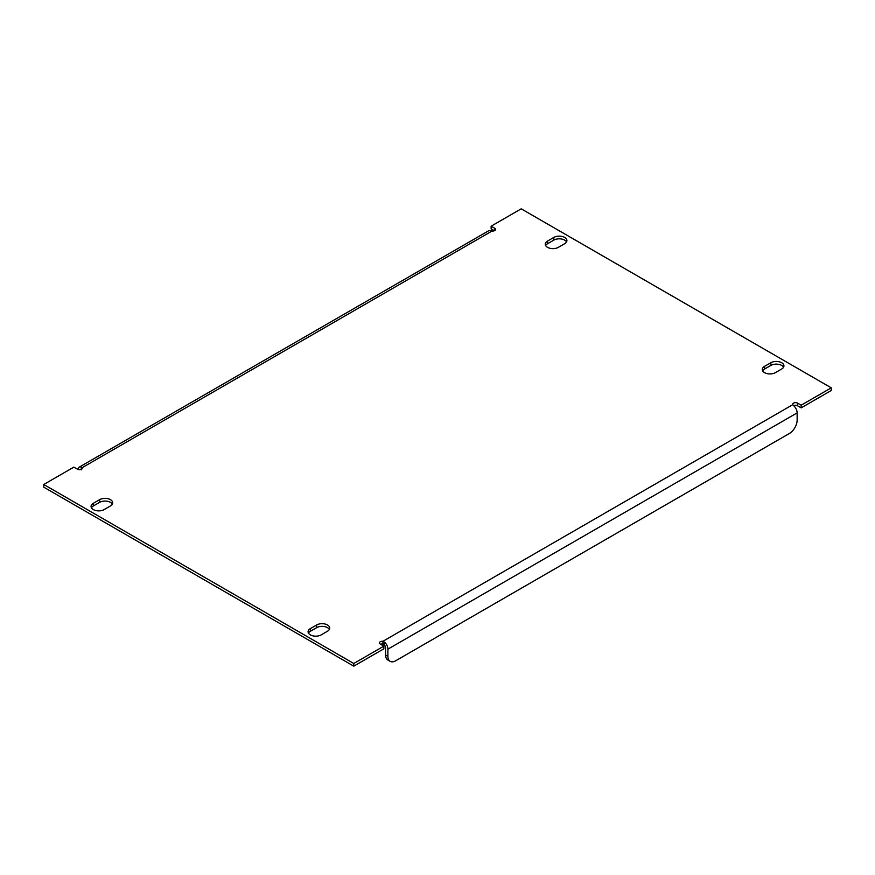 <?xml version="1.0" encoding="UTF-8"?>
<svg xmlns="http://www.w3.org/2000/svg" width="875" height="875" viewBox="0 0 875 875"><rect width="100%" height="100%" fill="white"/><g stroke="black" fill="none" stroke-linecap="round" stroke-linejoin="round"><path stroke-width="1.31" d="M547.52 247.341A7.678 4.43 0 0 0 558.37 247.341L564.659 243.709A7.678 4.43 0 0 0 566.913 240.57A7.678 4.43 0 0 0 562.177 236.48A7.678 4.43 0 0 0 553.809 237.442L547.52 241.073A7.678 4.43 0 0 0 545.267 244.213A7.678 4.43 0 0 0 547.52 247.341M310.341 634.878A7.678 4.43 0 0 0 321.191 634.878L327.48 631.236A7.678 4.43 0 0 0 329.733 628.108A7.678 4.43 0 0 0 324.997 624.017A7.678 4.43 0 0 0 316.63 624.98L310.341 628.611A7.678 4.43 0 0 0 308.088 631.739A7.678 4.43 0 0 0 310.341 634.878M93.308 509.578A7.678 4.43 0 0 0 104.158 509.578L110.458 505.936A7.678 4.43 0 0 0 112.7 502.808A7.678 4.43 0 0 0 107.964 498.717A7.678 4.43 0 0 0 99.608 499.68L93.308 503.311A7.678 4.43 0 0 0 91.066 506.439A7.678 4.43 0 0 0 93.308 509.578M764.542 372.641A7.678 4.43 0 0 0 775.392 372.641L781.692 369.009A7.678 4.43 0 0 0 783.934 365.87A7.678 4.43 0 0 0 779.198 361.78A7.678 4.43 0 0 0 770.842 362.742L764.542 366.373A7.678 4.43 0 0 0 762.3 369.502A7.678 4.43 0 0 0 764.542 372.641M566.552 241.916A7.678 4.43 0 0 0 553.809 240.122L547.52 243.764A7.678 4.43 0 0 0 545.628 245.547M329.372 629.453A7.678 4.43 0 0 0 316.63 627.659L310.341 631.291A7.678 4.43 0 0 0 308.448 633.084M112.339 504.153A7.678 4.43 0 0 0 99.608 502.359L93.308 505.991A7.678 4.43 0 0 0 91.427 507.784M783.573 367.216A7.678 4.43 0 0 0 770.842 365.422L764.542 369.064A7.678 4.43 0 0 0 762.661 370.847M494.375 230.748L491.138 228.878L491.138 226.188L521.216 208.83L831.25 387.833L801.172 405.191L797.595 403.123A2.855 1.641 0 0 0 794.489 402.773A2.855 1.641 0 0 0 792.739 404.294A2.855 1.641 0 0 0 792.805 404.655L794.052 406.044A6.573 3.795 60 0 1 797.147 412.891L797.147 420.044A10.959 6.333 120 0 1 789.392 433.475L395.642 660.8A10.959 6.333 120 0 1 390.163 661.347L387.844 660.002A10.959 6.333 -60 0 1 385.569 654.981L385.569 647.828A3.292 1.903 -120 0 0 384.016 644.405L382.933 643.978A2.855 1.641 0 0 0 380.625 644.252M831.25 387.833L831.25 390.513L801.172 407.87L797.595 405.814A2.855 1.641 0 0 0 793.789 405.694M385.569 654.981L387.898 656.327L387.898 649.163A6.573 3.795 -120 0 0 384.792 642.316L382.933 641.288A2.855 1.641 0 0 0 379.455 642.895A2.855 1.641 0 0 0 380.286 644.055L383.862 646.122L383.862 648.812L353.784 666.17L353.784 663.491L43.75 484.487L73.828 467.13L77.405 469.186A2.855 1.641 0 0 0 80.511 469.547A2.855 1.641 0 0 0 82.261 468.027A2.855 1.641 0 0 0 82.195 467.666L82.195 468.387M43.75 484.487L43.75 487.167L353.784 666.17M492.067 231.022L82.195 467.666L80.948 466.889A6.573 3.795 -120 0 0 79.22 467.152L488.469 230.88A6.573 3.795 60 0 1 490.208 230.617L492.067 231.022A2.855 1.641 0 0 0 495.545 229.425A2.855 1.641 0 0 0 494.714 228.255L491.138 226.188M387.898 656.327A10.959 6.333 120 0 0 390.163 661.347M801.172 407.87L801.172 405.191M383.862 646.122L353.784 663.491M792.805 404.655L382.933 641.288L382.933 643.978M384.792 642.316L384.016 644.405M80.948 466.889L81.725 469.875M79.22 467.152A6.573 3.795 -120 0 0 77.908 469.416M494.714 230.584L494.714 228.255M387.898 649.163L797.147 412.891M770.842 365.422L770.842 362.742M764.542 369.064L764.542 366.373M93.308 505.991L93.308 503.311M99.608 502.359L99.608 499.68M310.341 631.291L310.341 628.611M316.63 627.659L316.63 624.98M553.809 240.122L553.809 237.442M547.52 243.764L547.52 241.073M797.595 405.814L797.595 403.123"/></g></svg>
